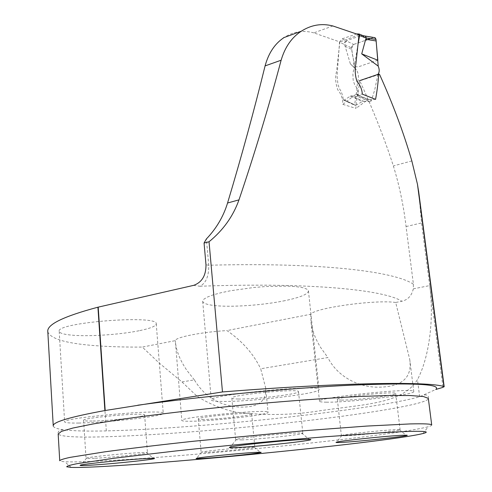 <?xml version="1.0" encoding="UTF-8"?>
<svg xmlns="http://www.w3.org/2000/svg" width="492" height="492" viewBox="0 0 492 492"><rect width="100%" height="100%" fill="white"/><g stroke="black" fill="none" stroke-linecap="round" stroke-linejoin="round"><path stroke-width="0.37" stroke-dasharray="2.46 1.84" d="M193.633 285.354L199.918 286.246C205.957 283.244 208.897 276.246 208.737 265.243L206.394 238.928M332.875 25.965L313.834 32.872L339.855 41.955L336.577 71.438C335.003 76.955 335.421 83.123 337.832 89.944C341.153 93.886 342.826 98.689 342.85 104.359L355.95 108.381C356.22 98.369 359.271 90.78 359.351 80.743L359.787 80.848C373.219 109.95 384.412 138.307 393.36 165.927C399.295 185.146 403.532 205.355 406.066 226.554L413.415 284.228L413.311 288.847C411.755 295.643 407.942 299.782 401.872 301.27L395.679 302.457L409.744 359.455C412.321 377.309 402.382 386.546 379.922 387.161C358.262 387.887 337.002 376.14 327.85 357.543L260.692 368.772L265.705 388.071L268.066 412.29C270.139 414.615 214.5 421.035 191.308 421.238C185.306 421.33 182.145 421.078 181.825 420.494C178.03 417.407 269.794 408.686 268.066 412.29M313.834 32.872C303.066 29.932 292.992 31.599 283.601 37.859M359.037 34.827L339.855 41.955M418.901 193.417L421.527 222.938L429.707 285.6C434.338 319.714 428.944 358.114 417.48 379.572C402.29 404.498 362.715 404.172 317.488 411.146C291.123 415.242 263.835 415.562 235.613 412.099C221.806 409.036 208.983 403.784 197.144 396.337L181.985 381.94L158.947 362.813L142.311 347.075L175.337 340.636C175.023 337.321 201.517 332.032 226.953 330.581C242.205 341.061 253.454 353.791 260.692 368.772M181.985 381.94L194.352 379.867C204.364 396.552 219.211 405.605 238.891 407.038C257.857 407.8 266.799 401.478 265.705 388.071M285.089 300.63C262.882 305.292 230.072 307.543 213.651 305.446C206.855 304.61 203.202 303.263 202.698 301.399L203.59 299.407L207.003 297.23L212.839 294.979L220.859 292.771L230.687 290.717L253.724 287.512L265.711 286.541L287.439 286.098L296.055 286.639L302.592 287.648L306.768 289.068L308.441 290.809C308.355 294.075 300.569 297.353 285.089 300.63M395.679 302.457C375.088 299.456 313.964 308.084 310.753 314.247L226.953 330.581M47.81 331.799C50.664 339.277 68.253 344.019 100.589 346.03C113.172 346.829 127.077 347.174 142.311 347.075M139.876 330.575C150.773 328.281 156.228 326.018 156.247 323.773C158.129 314.511 54.796 322.555 59.206 331.436C59.76 333.318 64.458 334.597 73.302 335.273C90.823 336.639 121.475 334.449 139.876 330.575M379.517 74.329L359.787 80.848M367.469 99.968L368.508 99.581L356.485 94.175L355.421 94.569L367.469 99.968L355.95 108.381M375.568 99.384L368.508 99.581M356.485 94.175L362.34 94.156M342.85 104.359L355.421 94.569M310.753 314.247L310.993 321.885C312.094 330.255 315.298 338.773 320.606 347.438L327.85 357.543M326.553 402.179C322.137 402.148 319.788 401.853 319.523 401.3C314.775 397.739 415.137 387.272 413.754 391.515C416.25 394.461 348.742 402.61 326.553 402.179M194.352 379.867L187.095 370.667C180.33 360.821 176.45 351.423 175.466 342.469L175.337 340.636M431.705 424.922C431.976 425.402 430.826 426.004 428.261 426.73C395.851 435.525 205.73 455.26 110.196 460.512C88.283 461.754 73.117 462.16 64.704 461.736C61.648 461.551 59.987 461.219 59.735 460.74L59.723 460.549M222.224 401.435C215.379 401.38 211.738 400.912 211.308 400.039C205.865 395.199 320.882 383.901 319.05 389.473C321.793 393.249 250.496 401.915 222.224 401.435M238.319 399.012C234.26 398.963 232.107 398.674 231.861 398.151C228.743 395.125 299.419 388.188 298.509 391.614C300.452 393.92 255.606 399.375 238.319 399.012M242.095 439.903L235.65 439.737L236.511 439.319C242.125 437.425 294.511 432.333 301.602 432.985L302.82 433.206C304.653 434.35 259.425 439.307 242.095 439.903M341.54 400.07C338.92 400.039 337.537 399.861 337.383 399.529C334.683 397.29 396.411 390.863 395.685 393.471C397.45 395.267 355.089 400.383 341.54 400.07M345.513 435.758L341.38 435.66L341.922 435.383C345.968 433.919 393.846 429.116 399.295 429.633L400.101 429.774C401.761 430.648 359.068 435.309 345.513 435.758M203.977 419.455C200.379 419.498 198.485 419.344 198.307 418.987C196.105 417.062 252.568 411.693 251.664 413.913C253.097 415.334 218.202 419.362 203.977 419.455M206.794 452.351L201.56 452.154C205.072 450.906 249.795 446.625 254.21 447.117L254.813 447.228C256.184 447.923 221.049 451.656 206.794 452.351M78.788 423.046C69.852 423.175 65.135 422.806 64.63 421.927C60.436 417.88 165.558 408.674 163.246 413.231C165.429 416.091 107.397 422.757 78.788 423.046M92.084 421.041C86.721 421.109 83.892 420.881 83.609 420.346C81.149 417.837 145.786 412.161 144.623 414.971C146.136 416.718 109.648 420.906 92.084 421.041M94.507 458.316L86.02 458.335L86.672 458.027C91.444 456.453 140.964 451.908 146.573 452.517L147.44 452.683C148.898 453.544 112.145 457.443 94.507 458.316M53.259 426.09C53.757 427.671 57.084 428.876 63.24 429.707C72.81 430.967 87.17 431.367 106.315 430.9C197.427 428.772 370.691 410.396 419.645 396.767L435.789 389.461M377.954 74.36L374.726 89.852L371.398 100.657L370.322 101.776L357.032 96.414L351.38 95.854L363.471 101.217L362.389 101.487L350.304 96.143L344.388 100.042L355.747 105.325L354.83 105.288L354.615 104.79L357.18 87.73C356.817 81.198 360.624 76.9 356.423 69.901L354.757 67.939L351.472 47.865L351.977 45.793L353.613 44.452L346.7 41.082L345.058 42.453L344.646 44.606L351.472 47.865M363.471 101.217L370.322 101.776M355.747 105.325L362.389 101.487M357.032 96.414L358.084 95.257L357.948 92.219L356.319 87.127L354.56 84.544L353.176 80.202L352.899 74.101L358.102 43.813M356.423 69.901L350.359 63.868L344.646 44.606M354.615 104.79L343.219 99.489L342.838 96.291L341.091 91.278L339.425 88.695L337.936 84.427L337.063 75.959L339.554 42.06L344.652 44.643M350.359 63.868L354.757 67.939M344.997 46.236L351.688 49.409M346.7 41.082L346.024 40.861L361.306 35.498L373.28 37.613L353.613 44.452M356.811 33.93L342.235 38.8L339.554 42.06M343.219 99.489L343.471 100.011L344.388 100.042M350.304 96.143L351.38 95.854M373.28 37.613L370.716 38.505M361.306 35.498L362.315 35.362M363.526 35.996L364.086 35.854M342.235 38.8L346.024 40.861L344.394 42.257L343.957 44.428M377.844 60.227L365.378 64.391C359.923 66.199 353.305 69.889 353.711 61.74C353.373 55.996 350.064 49.833 353.17 44.649L365.421 40.344M413.415 284.228C394.892 271.443 320.858 262.224 208.737 265.243L205.988 264.782M406.066 226.554L421.527 222.938M413.311 288.847L429.707 285.6L442.991 387.376M411.829 160.933L393.36 165.927M199.918 286.246C310.36 282.23 384.246 289.831 401.872 301.27M63.216 429.737C55.713 430.445 58.929 434.743 58.167 433.999C60.639 436.779 77.441 437.671 108.578 436.681C160.417 435.008 237.519 428.692 304.308 420.967C370.661 413.274 426.392 404.006 428.366 398.748M419.645 396.767L417.48 379.572M106.315 430.9L100.589 346.03M358.084 95.257L371.398 100.657M357.26 33.782L361.282 35.504M310.993 321.885L319.523 401.3M409.744 359.455L413.754 391.515M175.466 342.469L181.825 420.494M422.954 433.526L428.261 426.73M71.168 467.4L64.704 461.736M202.698 301.399L211.308 400.039M308.441 290.809L319.05 389.473M231.861 398.151L235.65 439.737M298.509 391.614L302.82 433.206M236.511 439.319L230.293 447.05M301.602 432.985L309.142 439.393M337.383 399.529L341.38 435.66M395.685 393.471L400.101 429.774M341.922 435.383L336.602 442.117M399.295 429.633L406.072 435.192M198.307 418.987L201.13 452.369M251.664 413.913L254.813 447.228M201.56 452.154L196.511 458.347M254.21 447.117L260.231 452.246M59.206 331.436L64.63 421.927M156.247 323.773L163.246 413.231M83.609 420.346L86.02 458.335M144.623 414.971L147.44 452.683M86.672 458.027L80.737 465.069M146.573 452.517L153.264 458.347M428.317 398.36C427.585 399.258 430.58 394.326 424.172 394.984M343.471 100.011L354.855 105.3"/><path stroke-width="0.74" d="M418.901 193.417L417.48 184.34L411.829 160.933C403.692 132.858 392.923 103.99 379.517 74.329L378.717 74.114C378.12 82.828 377.075 91.254 375.568 99.384L362.34 94.156C361.958 89.218 360.181 85.024 357.001 81.567C355.058 75.362 354.689 69.458 355.888 63.843L359.037 34.827L332.875 25.965C321.627 23.087 311.005 24.901 301.006 31.408C291.559 37.632 284.936 47.238 281.123 60.227C268.792 106.715 254.745 153.264 238.983 199.863C233.153 216.265 223.171 230.231 209.032 241.769L222.476 391.939L104.888 410.556C69.366 417.081 52.158 422.259 53.259 426.09M137.821 405.205C201.025 396.398 289.763 388.096 351.362 385.174C413.52 382.659 441.662 384.086 435.789 389.461L442.991 387.376L443.919 386.601C429.577 381.362 343.828 382.272 222.476 391.939M283.601 37.859C274.714 43.862 268.546 53.21 265.083 65.897C254.075 110.645 241.572 156.345 227.562 203.005C223.417 216.542 216.363 228.516 206.394 238.928L204.063 243.03L209.032 241.769M104.888 410.556L97.914 307.205L193.633 285.354C201.935 282.383 206.056 275.526 205.988 264.782L204.063 243.03M97.914 307.205C63.228 316.467 46.525 324.665 47.81 331.799L53.253 425.98M378.717 74.114L359.351 80.743M59.735 460.74C60.165 459.903 63.64 458.778 70.147 457.363L104.402 451.896C128.246 448.642 159.267 444.928 194.568 441.139L303.865 430.771L366.749 426.072L410.211 423.919C424.024 423.594 431.183 423.932 431.705 424.922L428.317 398.36L423.415 396.534L410.303 395.537L388.864 395.488L359.566 396.478C325.513 398.157 283.361 401.275 239.315 405.426C195.336 409.75 153.848 414.688 120.921 419.455L92.92 423.987L72.97 428.015L61.451 431.392L58.167 433.999L59.723 460.549M404.984 431.552C424.744 430.894 430.734 431.552 422.954 433.526C385.703 442.966 115.386 468.993 71.168 467.4L66.74 466.803C66.66 466.108 70.055 465.075 76.912 463.716L114.285 458.206L175.859 450.961C223.86 445.764 279.382 440.5 325.968 436.724L384.67 432.554L404.984 431.552M145.226 458.599C126.979 459.565 85.128 463.765 80.737 465.069C78.566 465.666 81.777 465.709 90.362 465.204C114.101 463.858 163.012 458.556 153.264 458.347L145.226 458.599M254.924 452.419L260.231 452.246C268.281 452.388 221.898 457.382 202.932 458.452C197.181 458.79 195.041 458.753 196.511 458.347C199.807 457.283 240.01 453.193 254.924 452.419M304.013 439.491L309.142 439.393C321.897 439.639 260.797 446.49 237.206 447.529C230.182 447.868 227.876 447.708 230.293 447.05C235.883 445.34 286.676 440.119 304.013 439.491M402.819 435.254C389.092 435.74 340.679 440.771 336.602 442.117C335.052 442.536 336.534 442.64 341.054 442.425C359.234 441.638 416.207 435.346 406.072 435.192L402.819 435.254M378.2 66.106L361.712 53.88L365.716 39.268L376.152 40.971L378.2 66.106C379.596 69.52 379.51 72.269 377.954 74.36M358.102 43.813L359.56 35.59L359.142 34.003L356.811 33.93M365.716 39.268L366.282 38.019L359.56 35.59M361.712 53.88L377.844 60.227L375.968 39.231L375.224 37.872L373.803 37.49L374.929 37.675L375.986 39.372L366.282 38.019M375.986 39.372L376.152 40.971M362.315 35.362L363.244 35.762L364.105 37.533M364.086 35.854L365.242 36.113L366.331 37.786M365.421 40.344L370.716 38.505M417.48 184.34L443.919 386.601M98.203 307.131L105.19 410.506M428.366 398.748L428.317 398.36M265.083 65.897L281.123 60.227M227.562 203.005L238.983 199.863M418.532 190.619L444.184 386.761M300.975 31.347L283.546 37.73M359.142 34.003L363.244 35.762M363.016 35.615L365.255 36.119M374.824 37.663L365.113 36.045"/></g></svg>
